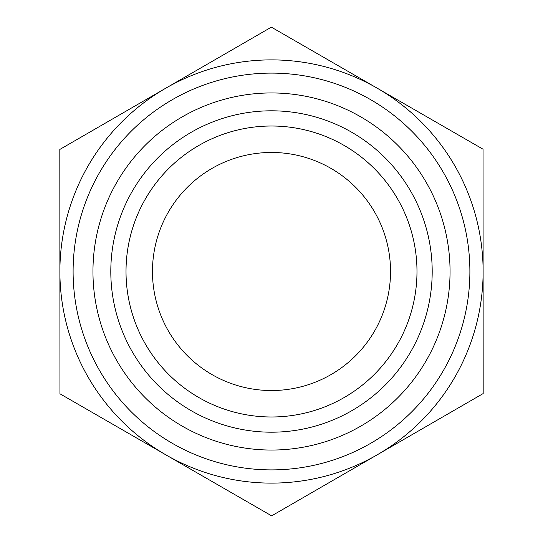 <?xml version="1.0" encoding="UTF-8"?>
<svg xmlns="http://www.w3.org/2000/svg" width="543" height="543" viewBox="0 0 543 543"><rect width="100%" height="100%" fill="white"/><g stroke="black" fill="none" stroke-linecap="round" stroke-linejoin="round"><path stroke-width="0.81" d="M483.039 149.203L483.182 393.553L271.643 515.85L59.961 393.797L59.818 149.447L271.357 27.15L483.039 149.203M390.532 271.5A119.032 119.032 0 0 1 271.5 390.532A119.032 119.032 0 0 1 152.468 271.5A119.032 119.032 0 0 1 271.5 152.468A119.032 119.032 0 0 1 390.532 271.5M483.114 271.378A211.614 211.614 0 0 0 165.588 88.299A211.614 211.614 0 0 0 165.798 454.824A211.614 211.614 0 0 0 483.114 271.5M126.017 271.5A145.483 145.483 0 0 0 271.5 416.983A145.483 145.483 0 0 0 416.983 271.5A145.483 145.483 0 0 0 271.5 126.017A145.483 145.483 0 0 0 126.017 271.5M110.806 271.5A160.694 160.694 0 0 1 271.5 110.806A160.694 160.694 0 0 1 432.194 271.5A160.694 160.694 0 0 1 271.5 432.194A160.694 160.694 0 0 1 110.806 271.5M416.983 271.5A145.483 145.483 0 0 0 198.758 145.504A145.483 145.483 0 0 0 198.758 397.496A145.483 145.483 0 0 0 416.983 271.5M469.885 271.5A198.385 198.385 0 0 0 172.307 99.688A198.385 198.385 0 0 0 172.307 443.312A198.385 198.385 0 0 0 469.885 271.5M450.052 271.5A178.552 178.552 0 0 1 182.224 426.126A178.552 178.552 0 0 1 182.224 116.874A178.552 178.552 0 0 1 450.052 271.5"/></g></svg>
